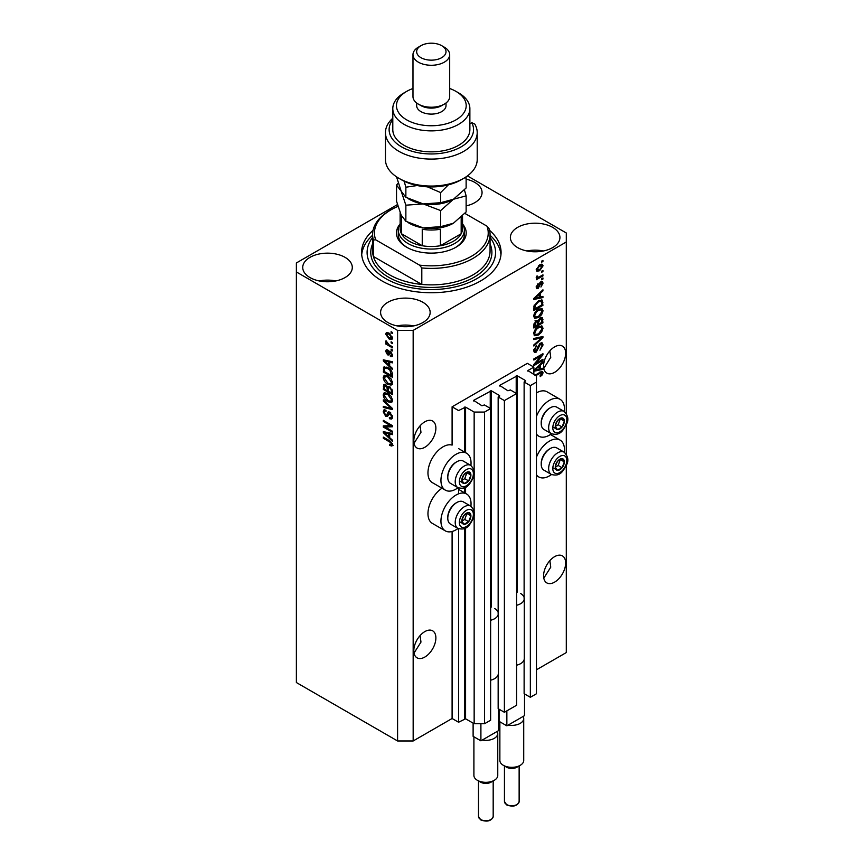 <?xml version="1.0" encoding="UTF-8"?>
<svg xmlns="http://www.w3.org/2000/svg" width="864" height="864" viewBox="0 0 864 864"><rect width="100%" height="100%" fill="white"/><g stroke="black" fill="none" stroke-linecap="round" stroke-linejoin="round"><path stroke-width="1.3" d="M533.855 367.103L527.364 363.355L452.099 406.814L458.59 410.562L465.588 407.117L474.152 412.063L484.542 412.063L490.633 408.542L484.412 404.946L481.939 405.767L473.634 400.367L491.292 390.776L499.597 395.572L498.161 396.997L504.392 400.594L516.596 393.552L510.365 389.956L507.902 390.776L499.597 385.387L517.244 375.797L525.55 380.592L524.124 382.018L530.345 385.614L536.447 382.093L536.447 376.099L527.882 370.548L533.855 367.103L533.855 374.598M527.882 370.548L527.882 371.153M524.124 659.675L524.124 693.695L530.345 697.291L536.447 693.77L536.447 382.093M530.345 697.291L530.345 385.614M524.124 599.735L524.124 382.018M499.597 385.387L499.597 385.981M498.161 674.665L498.161 708.685L504.392 712.282L516.596 705.24L516.596 393.552M504.392 712.282L504.392 400.594M498.161 614.725L498.161 396.997M473.634 400.367L473.634 400.972M397.472 204.584L296.374 262.958L296.374 682.538L397.591 740.977L413.165 740.977L452.099 718.502L458.59 722.239L465.588 718.794L474.152 723.74L484.542 723.74L490.633 720.22L490.633 408.542M484.542 723.74L484.542 412.063M474.152 723.74L474.152 514.652M474.152 511.834L474.152 473.893M474.152 471.074L474.152 412.063M458.59 722.239L458.59 528.736M458.59 493.841L458.59 487.976M452.099 718.502L452.099 531.5M458.06 487.717A21.287 12.29 -60 0 1 455.987 489.078A21.287 12.29 -60 0 1 445.349 490.136L432.367 482.641A21.287 12.29 -60 0 1 429.106 465.588A21.287 12.29 -60 0 1 443.016 446.828A21.287 12.29 -60 0 1 452.099 445.1L452.099 406.814M414.029 653.065L420.973 642.092L420.088 635.58M413.813 650.689A15.595 9.007 120 0 0 417.042 657.828A15.595 9.007 120 0 0 429.062 653.648A15.595 9.007 120 0 0 435.877 637.956A15.595 9.007 120 0 0 432.648 630.817A15.595 9.007 120 0 0 420.628 634.997A15.595 9.007 120 0 0 413.813 650.689M543.802 578.146L550.746 567.173L549.86 560.65M543.586 575.77A15.595 9.007 120 0 0 546.815 582.908A15.595 9.007 120 0 0 558.835 578.729A15.595 9.007 120 0 0 565.65 563.036A15.595 9.007 120 0 0 562.421 555.887A15.595 9.007 120 0 0 550.39 560.066A15.595 9.007 120 0 0 543.586 575.77M414.029 443.286L420.973 432.302L420.088 425.79M413.813 440.91A15.595 9.007 120 0 0 417.042 448.049A15.595 9.007 120 0 0 429.062 443.869A15.595 9.007 120 0 0 435.877 428.166A15.595 9.007 120 0 0 432.648 421.027A15.595 9.007 120 0 0 420.628 425.207A15.595 9.007 120 0 0 413.813 440.91M543.802 368.356L550.746 357.383L549.86 350.87M543.586 365.98A15.595 9.007 120 0 0 546.815 373.118A15.595 9.007 120 0 0 558.835 368.939A15.595 9.007 120 0 0 565.65 353.246A15.595 9.007 120 0 0 562.421 346.108A15.595 9.007 120 0 0 550.39 350.287A15.595 9.007 120 0 0 543.586 365.98M466.128 205.891A24.775 14.299 0 0 0 482.058 192.532A24.775 14.299 0 0 0 474.811 182.423A24.775 14.299 0 0 0 466.128 179.172M345.038 257.342A24.775 14.299 0 0 0 318.038 254.243A24.775 14.299 0 0 0 302.735 267.462A24.775 14.299 0 0 0 309.992 277.571A24.775 14.299 0 0 0 336.992 280.67A24.775 14.299 0 0 0 352.296 267.462A24.775 14.299 0 0 0 345.038 257.342M335.772 280.94A24.775 14.299 0 0 0 319.259 280.94M422.896 302.292A24.775 14.299 0 0 0 395.896 299.192A24.775 14.299 0 0 0 380.603 312.412A24.775 14.299 0 0 0 387.86 322.52A24.775 14.299 0 0 0 414.86 325.631A24.775 14.299 0 0 0 430.153 312.412A24.775 14.299 0 0 0 422.896 302.292M413.64 325.901A24.775 14.299 0 0 0 397.116 325.901M552.668 227.372A24.775 14.299 0 0 0 525.668 224.273A24.775 14.299 0 0 0 510.376 237.492A24.775 14.299 0 0 0 517.633 247.601A24.775 14.299 0 0 0 544.633 250.7A24.775 14.299 0 0 0 559.926 237.492A24.775 14.299 0 0 0 552.668 227.372M543.413 250.97A24.775 14.299 0 0 0 526.889 250.97M470.902 506.239A21.287 12.29 120 0 0 466.636 494.024A21.287 12.29 120 0 0 455.987 495.072A21.287 12.29 120 0 0 442.087 513.832A21.287 12.29 120 0 0 445.349 530.896A21.287 12.29 120 0 0 455.987 529.837A21.287 12.29 120 0 0 458.06 528.476M445.349 490.136A21.287 12.29 -60 0 1 442.087 473.072A21.287 12.29 -60 0 1 455.987 454.313A21.287 12.29 -60 0 1 466.636 453.265A21.287 12.29 -60 0 1 470.902 465.48M536.447 457.196A21.287 12.29 -60 0 1 549.428 441.126A21.287 12.29 -60 0 1 560.066 440.078A21.287 12.29 -60 0 1 564.332 452.293M551.491 474.541A21.287 12.29 -60 0 1 549.428 475.891A21.287 12.29 -60 0 1 538.78 476.95A21.287 12.29 -60 0 1 536.447 474.811M564.332 411.534A21.287 12.29 120 0 0 560.066 399.319A21.287 12.29 120 0 0 549.428 400.367A21.287 12.29 120 0 0 536.447 416.437M536.447 434.052A21.287 12.29 120 0 0 538.78 436.19A21.287 12.29 120 0 0 549.428 435.132A21.287 12.29 120 0 0 551.491 433.782M373.043 230.375A69.736 40.262 0 0 0 361.595 252.472A69.736 40.262 0 0 0 382.018 280.94A69.736 40.262 0 0 0 458.017 289.667A69.736 40.262 0 0 0 501.077 252.472A69.736 40.262 0 0 0 489.629 230.375M535.702 363.452L542.938 359.273L542.938 360.364L533.855 365.612L533.855 364.446L541.091 355.838L533.855 360.018L533.855 358.927L542.938 353.689L542.938 354.856L535.702 363.452L535.021 363.053M540.41 343.159L542.3 342.943L543.056 344.93L539.989 350.212L541.987 345.46L541.512 344.11L540.432 344.228L536.22 352.112L534.449 352.339L533.736 350.503L536.447 345.719L534.794 349.855L536.242 351.011L538.24 346.032L540.41 343.159M533.747 350.201L536.242 351.011M533.855 338.461L542.938 336.517L542.938 337.64L533.855 346.021L533.855 344.898L541.879 337.748L533.855 339.584L533.855 338.461M541.663 325.933L543.056 328.212L541.631 332.132L538.51 334.994L534.697 335.718L533.736 333.59C534.2 330.469 535.766 328.19 538.402 326.743L542.128 326.117M541.663 308.491L543.056 310.781L541.631 314.69L538.51 317.552L534.697 318.276L533.736 316.148C534.2 313.038 535.766 310.748 538.402 309.312L542.128 308.686M540.227 297.076L542.938 296.428L542.938 297.562L533.855 299.462L533.855 298.393L542.938 289.796L542.938 290.93L540.227 293.414L540.227 297.076L539.158 296.471M541.642 261.122L542.938 260.377L542.938 261.468L541.642 262.213L541.642 261.122M413.165 740.977L413.165 330.394L566.298 241.985L566.298 232.988L467.435 175.91M536.447 669.794L566.298 652.568L566.298 465.502M566.298 454.205L566.298 424.742M566.298 413.446L566.298 241.985M560.066 399.319L547.096 391.824A21.287 12.29 120 0 0 536.447 392.882M442.001 488.203A21.287 12.29 120 0 0 428.922 506.995A21.287 12.29 120 0 0 432.367 523.4L445.349 530.896M539.568 264.913L542.387 264.308L543.056 265.82L539.633 270.724L536.879 271.285L536.209 269.773L539.568 264.913M541.642 271.199L542.938 270.454L542.938 271.544L541.642 272.29L541.642 271.199M539.514 276.793L542.938 274.817L542.938 275.908L536.328 279.72L536.328 278.629L537.386 278.014L536.209 277.409L536.566 276.178L537.505 276.037L538.164 277.376L539.514 276.793M536.22 277.344L537.386 278.014L536.209 277.409M536.49 276.329L538.164 277.376M541.642 278.694L542.938 277.949L542.938 279.04L541.642 279.785L541.642 278.694M540.918 281.837L542.452 281.621L543.056 283.176L540.929 287.01L542.106 283.651L541.091 282.83L538.099 288.511L536.771 288.673L536.209 287.172L538.099 283.597L537.16 286.589L537.959 287.496L540.918 281.837M542.106 283.651L540.238 282.334M536.339 286.124L537.959 287.496M538.348 300.899L542.182 300.089L542.938 305.327L533.855 310.576L534.017 305.845L538.348 300.899M540.27 317.898L542.3 317.585L542.938 322.769L533.855 328.007L533.855 324.756L536.134 320.566L538.045 320.63L540.27 317.898M533.855 370.181L542.938 361.584L542.938 362.718L540.227 365.202L540.227 368.874L542.938 368.215L542.938 369.349L533.855 371.25M534.794 375.138L542.527 371.455L543.056 372.74L542.408 374.749L540.227 376.639L540.108 375.624L541.987 373.313L541.307 372.622L535.745 375.689M541.987 373.313L540.248 372.006M385.171 427.021L392.396 431.201L392.396 432.292L383.314 427.043L383.314 425.887L390.56 425.639L383.314 421.459L383.314 420.368L392.396 425.617L392.396 426.784L385.171 427.021L386.467 426.276L392.396 426.071M390.722 412.798L387.331 416.491L385.69 416.286L383.195 411.804L383.951 409.892L385.916 410.152L386.035 411.307L384.718 411.145L384.264 412.387L385.711 415.217L386.629 415.4L387.709 412.528L389.869 412.171L392.515 416.999L391.705 419.04L389.448 418.738L389.329 417.571L390.852 417.766L391.457 416.286L389.902 413.273L388.962 413.143L390.258 412.398M388.94 411.815L388.217 411.934M383.314 399.892L392.396 408.445L392.396 409.568L383.314 407.462L383.314 406.339L391.338 408.445L383.314 401.026L383.314 399.892M392.515 400.28L391.09 402.548L387.979 401.814C385.279 400.378 383.681 398.066 383.195 394.891L384.156 392.774L387.871 393.433L391.133 396.392L392.515 400.28M392.515 382.838L391.09 385.106L387.979 384.372C385.279 382.936 383.681 380.635 383.195 377.449L384.156 375.343L387.871 376.002L391.133 378.95L392.515 382.838M391.1 341.766L392.396 342.511L392.396 343.602L391.1 342.857L391.1 341.766M389.027 333.072L392.515 338.018L391.846 339.52L389.102 338.98L385.679 334.066L386.359 332.564L389.027 333.072M392.515 444.809L391.878 446.072L389.686 445.435L389.567 444.28L391.457 444.139L390.776 442.66L383.314 438.21L383.314 437.13L389.48 440.683L392.515 444.809M392.504 443.977L391.208 444.722L392.332 443.642M296.374 271.955L397.591 330.394L413.165 330.394M397.591 740.977L397.591 330.394M389.686 365.872L392.396 368.356L392.396 369.49L383.314 360.893L383.314 359.834L392.396 361.724L392.396 362.858L389.686 362.21L389.686 365.872M390.388 351.432L392.515 355.244L391.954 356.724L390.398 356.616L390.28 355.46L391.576 354.618L390.55 352.62L388.768 354.985L387.558 354.845L385.679 351.335L386.262 349.812L387.569 349.942L387.688 351.097L386.618 351.842L387.428 353.678L389.048 351.205L390.388 351.432M390.28 355.46L392.386 354.154M387.688 351.097L386.618 351.842M387.428 353.678L389.275 352.901L389.88 351.194M391.1 349.121L392.396 349.877L392.396 350.957L391.1 350.212L391.1 349.121M388.973 344.758L392.396 346.734L392.396 347.825L385.798 344.012L385.798 342.922L386.845 343.537L385.679 341.572L386.035 340.74L388.973 344.758M391.1 331.69L392.396 332.435L392.396 333.526L391.1 332.78L391.1 331.69M384.62 368.302L384.782 366.736L383.486 367.481L387.806 367.524C390.496 368.885 392.029 371.099 392.396 374.166L392.396 377.255L383.314 372.006L384.07 366.736M388.53 386.316L387.504 386.899L389.74 386.748L392.396 391.457L392.396 394.686L383.314 389.448L383.918 384.448L385.603 384.631L387.504 386.899L387.904 386.446M389.686 437.659L392.396 440.143L392.396 441.277L383.314 432.68L383.314 431.622L392.396 433.512L392.396 434.646L389.686 433.998L389.686 437.659M393.174 445.327L390.982 444.69M390.82 444.776L389.686 445.435M391.5 442.238L390.776 442.66M384.264 437.67L383.314 438.21M384.988 360.493L383.314 360.893M392.396 361.8L390.982 361.454L389.686 362.21M389.923 362.07L389.923 361.206L388.627 361.951L384.264 360.904L388.627 364.9L388.627 361.951M389.686 364.284L388.627 364.9M385.387 360.266L384.264 360.904M392.418 356.087L390.398 356.616M391.694 355.871L391.64 355.309M391.316 352.177L390.55 352.62M391.036 351.896L389.956 352.523M389.264 354.283L387.558 354.845M388.854 354.089L388.163 353.56M386.996 350.989L385.679 351.335M386.975 350.59L387.072 349.769M388.724 352.922L389.275 352.901L388.724 352.922M392.051 349.672L391.1 350.212M386.737 343.472L385.798 344.012M386.424 341.14L385.679 341.572M392.051 332.23L391.1 332.78M392.353 338.947L390.82 338.45M390.15 338.364L389.102 338.98M389.977 333.698L386.618 334.638L386.975 333.32L385.679 334.066M386.975 333.32L387.148 332.392M388.681 332.888L387.04 333.752M392.375 336.982L391.154 338.342L392.494 337.565M386.618 334.638L389.092 337.878L391.576 337.446L389.092 334.206M392.051 342.317L391.1 342.857M392.396 375.754L391.694 375.343M384.383 371.401L383.314 372.006M386.888 367.038L384.556 368.312L384.383 371.531L391.338 375.548L390.02 370.3L387.796 368.604L384.556 368.312L383.314 369.058M392.396 374.933L391.338 375.548M388.703 368.075L387.796 368.604M390.733 369.889L390.02 370.3M392.321 373.108L391.338 373.68M392.396 384.361L389.275 383.627M389.005 383.778L387.979 384.372M384.502 376.996L383.195 377.449M384.502 376.704L384.901 375.116M387.083 375.592L384.977 376.51L385.787 376.348L384.264 378.054L387.99 383.292L390.733 383.789L391.457 382.234L387.839 377.071L385.787 376.348L387.083 375.592M390.733 383.789L392.515 382.568M388.735 376.553L387.839 377.071M392.396 381.694L391.457 382.234M392.396 393.196L391.694 392.785M388.152 390.744L387.45 390.334M384.383 388.832L383.314 389.448M384.62 385.733L384.75 384.307M389.945 386.878L388.562 387.666L388.152 391.144L391.338 392.99L391.23 389.707L389.74 387.839L388.562 387.666M386.521 385.366L384.383 387.18L384.383 388.973L387.094 390.539L388.228 386.489M388.152 389.923L387.094 390.539M388.303 386.737L387.007 387.493L384.728 385.636L386.024 384.89M387.094 388.616L387.007 387.493M392.396 392.375L391.338 392.99M390.582 387.353L389.74 387.839M392.008 389.254L391.23 389.707M392.31 390.269L391.338 390.83M392.396 401.792L389.275 401.058M389.005 401.22L387.979 401.814M384.502 394.427L383.195 394.891M384.502 394.135L384.901 392.548M387.083 393.034L384.977 393.941L385.787 393.779L384.264 395.496L387.99 400.723L390.733 401.22L391.457 399.676L387.839 394.513L385.787 393.779L387.083 393.034M390.733 401.22L392.515 400M388.735 393.995L387.839 394.513M392.396 399.125L391.457 399.676M392.396 408.521L391.565 408.326M385.97 407.03L383.314 407.462M392.008 408.067L391.338 408.445M384.059 400.594L383.314 401.026M392.234 418.468L390.755 417.982L389.448 418.738M390.852 417.766L392.504 416.642M392.386 415.757L391.457 416.286M387.85 415.865L385.69 416.286M384.502 411.34L383.195 411.804M384.502 411.059L384.728 409.752M389.005 411.782L387.925 414.655L386.629 415.4M385.528 426.816L384.62 426.298L383.314 427.043M391.5 425.099L390.56 425.639M384.264 420.919L383.314 421.459M384.988 432.281L383.314 432.68M392.396 433.588L390.982 433.253L389.686 433.998M389.923 433.858L389.923 432.994L388.627 433.75L384.264 432.702L388.627 436.687L388.627 433.75M389.686 436.082L388.627 436.687M385.387 432.054L384.264 432.702M541.987 260.917L542.938 261.468M541.598 264.146L543.056 265.82M541.76 265.075L540.054 264.643M538.585 270.119L539.633 270.724M537.916 270.205L536.382 270.702M536.242 269.33L537.548 270.086L537.16 269.255L539.633 269.644L542.106 266.339L541.706 265.507M536.339 268.79L537.16 269.255L539.633 265.961L538.736 265.442M542.106 266.339L539.633 265.961M541.987 271.004L542.938 271.544M541.987 275.357L542.938 275.908M537.754 277.398L537.03 277.819M541.987 278.489L542.938 279.04M541.642 281.534L543.056 283.176M539.698 282.971L540.486 283.424M537.257 287.431L536.803 287.755L538.099 288.511M537.43 284.17L538.218 284.623M541.642 296.741L542.938 297.562M541.642 296.816L539.158 297.335L539.158 294.386L534.794 298.382L539.158 297.335M538.164 297.54L536.112 297.961M534.622 298.274L533.855 298.436M542.192 290.498L542.938 290.93M539.536 293.015L540.227 293.414M538.92 293.598L538.92 294.246M534.222 298.048L534.794 298.382M538.499 293.998L539.158 294.386M541.361 299.884L541.642 301.482L542.938 302.238M541.879 304.711L542.938 305.327M534.557 308.664L533.855 309.074M539.287 300.402L541.328 301.234L539.363 300.37M534.913 308.869L541.879 304.852L541.879 302.983L540.551 301.126L538.337 301.99L535.097 305.446L534.913 308.869L533.855 308.254M533.909 306.45L534.913 307.033M534.319 304.992L535.097 305.446M537.43 301.471L538.337 301.99M540.94 314.302L541.631 314.69M537.505 316.969L538.51 317.552M536.263 317.293L534.146 317.768M541.361 308.437L541.76 310.025L543.056 310.781M533.866 314.993L535.496 317.12L538.531 316.451L541.987 311.396L541.274 309.83L539.19 308.902M533.747 315.9L535.496 317.12M535.604 311.645L536.317 312.055L534.794 315.533M537.484 309.895L538.38 310.414L536.317 312.055M541.274 309.83L538.38 310.414M541.469 317.455L541.642 318.924M541.879 322.153L542.938 322.769M538.337 323.924L537.624 324.335M534.557 326.106L533.855 326.506M537.473 320.306L537.386 321.516M536.242 321.041L534.989 320.814M534.913 326.311L537.624 324.745L537.538 321.797L536.285 321.559L534.913 326.311L533.855 325.696M535.442 321.073L537.538 321.797M537.624 323.514L538.693 324.13L541.879 322.283L541.76 319.14L540.162 318.017M539.428 318.503L540.281 318.989L538.693 322.121L538.693 324.13M541.76 319.14L540.281 318.989M540.94 331.733L541.631 332.132M537.505 334.411L538.51 334.994M536.263 334.735L534.146 335.2M541.361 325.868L541.76 327.467L543.056 328.212M533.866 332.435L535.496 334.552L538.531 333.893L541.987 328.838L541.274 327.272L539.19 326.333M533.747 333.331L535.496 334.552M535.604 329.076L536.317 329.486L534.794 332.964M537.484 327.337L538.38 327.845L536.317 329.486M541.274 327.272L538.38 327.845M541.642 336.787L542.938 337.64M533.855 338.548L540.572 337.003L541.879 337.748M541.512 342.781L541.76 344.185L543.056 344.93M541.512 344.11L540.151 343.321M539.611 343.753L540.432 344.228M535.27 351.14L536.22 352.112M534.924 351.367L533.941 351.734M535.712 346.248L536.566 346.745M533.866 349.315L534.794 349.855M541.987 359.813L542.938 360.364M535.356 363.247L534.406 363.787M540.151 355.298L541.091 355.838M541.922 354.272L542.938 354.856M541.091 354.748L540.475 355.482M541.642 368.528L542.938 369.349M541.642 368.604L539.158 369.122L539.158 366.174L534.794 370.17L539.158 369.122M538.164 369.328L536.112 369.76M534.622 370.073L533.855 370.224M542.192 362.297L542.938 362.718M539.536 364.813L540.227 365.202M538.92 365.386L538.92 366.044M539.158 368.258L540.227 368.874M534.222 369.835L534.794 370.17M538.499 365.796L539.158 366.174M541.652 374.317L542.408 374.749M540.691 372.557L540.011 371.866M541.696 371.39L543.056 372.74M541.76 371.995L541.696 372.654M555.876 464.152A6.426 3.704 120 0 0 555.26 467.132A6.426 3.704 120 0 0 557.539 470.362A6.426 3.704 120 0 0 562.075 467.737A6.426 3.704 120 0 0 564.343 461.884A6.426 3.704 120 0 0 562.075 458.654A6.426 3.704 120 0 0 557.539 461.279A6.426 3.704 120 0 0 555.876 464.152M556.222 464.098L555.26 467.132L557.539 470.362L562.075 467.737L564.343 461.884L562.075 458.654L557.539 461.279L556.222 464.098M541.22 464.27L541.22 463.244A11.599 6.696 -60 0 1 542.322 457.877A11.599 6.696 -60 0 1 549.428 449.042L550.303 448.535A12.852 7.42 120 0 0 542.441 458.32A12.852 7.42 120 0 0 541.22 464.27A12.852 7.42 120 0 0 543.888 470.146L551.308 474.433A12.852 7.42 -60 0 1 549.86 462.607A12.852 7.42 -60 0 1 564.149 452.185L556.729 447.898A12.852 7.42 120 0 0 550.303 448.535M555.282 467.165L558.187 465.491L560.347 459.475M553.64 468.115L557.539 470.362M558.187 465.491L562.075 467.737M560.455 459.637L564.343 461.884M462.434 518.098A6.426 3.704 120 0 0 461.83 521.078A6.426 3.704 120 0 0 464.098 524.308A6.426 3.704 120 0 0 468.644 521.683A6.426 3.704 120 0 0 470.912 515.83A6.426 3.704 120 0 0 468.644 512.6A6.426 3.704 120 0 0 464.098 515.225A6.426 3.704 120 0 0 462.434 518.098M462.791 518.044L461.83 521.078L464.098 524.308L468.644 521.683L470.912 515.83L468.644 512.6L464.098 515.225L462.791 518.044M447.79 518.216L447.79 517.19A11.599 6.696 -60 0 1 448.891 511.823A11.599 6.696 -60 0 1 455.987 502.988L456.872 502.481A12.852 7.42 120 0 0 449.01 512.266A12.852 7.42 120 0 0 447.79 518.216A12.852 7.42 120 0 0 450.446 524.092L457.877 528.379A12.852 7.42 -60 0 1 456.43 516.553A12.852 7.42 -60 0 1 470.718 506.131L463.298 501.844A12.852 7.42 120 0 0 456.872 502.481M461.851 521.111L464.746 519.437L466.906 513.421M460.21 522.061L464.098 524.308M464.746 519.437L468.644 521.683M467.024 513.583L470.912 515.83M462.434 477.338A6.426 3.704 120 0 0 461.83 480.319A6.426 3.704 120 0 0 464.098 483.548A6.426 3.704 120 0 0 468.644 480.924A6.426 3.704 120 0 0 470.912 475.07A6.426 3.704 120 0 0 468.644 471.841A6.426 3.704 120 0 0 464.098 474.466A6.426 3.704 120 0 0 462.434 477.338M462.791 477.284L461.83 480.319L464.098 483.548L468.644 480.924L470.912 475.07L468.644 471.841L464.098 474.466L462.791 477.284M447.79 477.457L447.79 476.431A11.599 6.696 -60 0 1 448.891 471.064A11.599 6.696 -60 0 1 455.987 462.229L456.872 461.722A12.852 7.42 120 0 0 449.01 471.506A12.852 7.42 120 0 0 447.79 477.457A12.852 7.42 120 0 0 450.446 483.332L457.877 487.62A12.852 7.42 -60 0 1 456.43 475.794A12.852 7.42 -60 0 1 470.718 465.372L463.298 461.084A12.852 7.42 120 0 0 456.872 461.722M461.851 480.352L464.746 478.678L466.906 472.662M460.21 481.302L464.098 483.548M464.746 478.678L468.644 480.924M467.024 472.824L470.912 475.07M555.876 423.392A6.426 3.704 120 0 0 555.26 426.373A6.426 3.704 120 0 0 557.539 429.602A6.426 3.704 120 0 0 562.075 426.978A6.426 3.704 120 0 0 564.343 421.124A6.426 3.704 120 0 0 562.075 417.895A6.426 3.704 120 0 0 557.539 420.52A6.426 3.704 120 0 0 555.876 423.392M556.222 423.338L555.26 426.373L557.539 429.602L562.075 426.978L564.343 421.124L562.075 417.895L557.539 420.52L556.222 423.338M541.22 423.511L541.22 422.485A11.599 6.696 -60 0 1 542.322 417.118A11.599 6.696 -60 0 1 549.428 408.283L550.303 407.776A12.852 7.42 120 0 0 542.441 417.56A12.852 7.42 120 0 0 541.22 423.511A12.852 7.42 120 0 0 543.888 429.386L551.308 433.674A12.852 7.42 -60 0 1 549.86 421.848A12.852 7.42 -60 0 1 564.149 411.426L556.729 407.138A12.852 7.42 120 0 0 550.303 407.776M555.282 426.406L558.187 424.732L560.347 418.716M553.64 427.356L557.539 429.602M558.187 424.732L562.075 426.978M560.455 418.878L564.343 421.124M462.996 224.564A34.873 20.131 180 0 1 455.987 247.223A34.873 20.131 180 0 1 406.674 247.223L406.674 247.223A34.873 20.131 180 0 1 399.665 224.564M462.532 223.722A33.037 19.073 180 0 1 464.368 229.997A33.037 19.073 180 0 1 443.977 247.612A33.037 19.073 180 0 1 407.97 243.486A33.037 19.073 180 0 1 398.293 229.997L398.293 234.49A33.037 19.073 0 0 0 407.344 247.601M372.6 234.49L372.6 250.97A58.73 33.901 0 0 0 373.388 256.478A58.73 33.901 0 0 0 389.804 274.946A58.73 33.901 0 0 0 421.805 284.429L373.388 256.478L373.388 239.998A58.73 33.901 180 0 1 372.6 234.49A58.73 33.901 180 0 1 389.804 210.514L391.1 209.768A56.894 32.843 0 0 0 375.689 239.825L373.388 239.998M372.6 237.449A64.238 37.087 0 0 0 385.916 278.694A64.238 37.087 0 0 0 467.662 283.057A64.238 37.087 0 0 0 490.061 237.449M490.061 235.256A69.736 40.262 180 0 1 500.969 254.718M421.805 267.948L419.504 265.118A56.894 32.843 0 0 0 486.983 226.163L489.283 228.992A58.73 33.901 180 0 1 490.061 234.49A58.73 33.901 180 0 1 421.805 267.948L421.805 284.429A58.73 33.901 0 0 0 490.061 250.97L490.061 234.49M486.983 226.163L464.864 213.397M398.002 206.377A56.894 32.843 0 0 0 391.1 209.768M419.504 265.118L375.689 239.825M361.703 254.718A69.736 40.262 180 0 1 372.6 235.256M455.328 247.601A33.037 19.073 0 0 0 464.368 234.49L464.368 229.997M400.129 212.663L400.129 228.496A31.201 18.014 0 0 0 401.49 233.744A31.201 18.014 0 0 0 409.277 241.229A31.201 18.014 0 0 0 422.248 245.732A31.201 18.014 0 0 0 440.413 245.732A31.201 18.014 0 0 0 461.182 233.744A31.201 18.014 0 0 0 462.532 228.496L462.532 215.881M400.162 212.728A31.201 18.014 180 0 0 401.49 217.253L401.49 233.744L422.248 245.732L422.248 229.241A31.201 18.014 180 0 0 440.413 229.241L440.413 245.732L461.182 233.744L461.182 217.253A31.201 18.014 180 0 0 461.225 217.177M398.293 229.997A33.037 19.073 180 0 1 400.129 223.722M463.774 178.297L461.182 179.798A42.206 24.365 180 0 1 401.49 179.798L398.887 178.297A45.878 26.492 0 0 0 463.774 178.297A45.878 26.492 0 0 0 477.209 159.57L477.209 132.592A45.878 26.492 180 0 1 431.33 159.084A45.878 26.492 180 0 1 385.452 132.592A45.878 26.492 180 0 1 392.796 118.217M385.452 132.592L385.452 159.57A45.878 26.492 0 0 0 398.887 178.297L401.49 179.798M406.674 119.858A34.873 20.131 0 0 0 455.987 119.858A34.873 20.131 0 0 0 455.987 91.39L458.59 92.88A38.545 22.248 180 0 1 469.876 108.616A38.545 22.248 180 0 1 446.083 129.179A38.545 22.248 180 0 1 404.082 124.351A38.545 22.248 180 0 1 392.796 108.616A38.545 22.248 180 0 1 404.082 92.88L406.674 91.39A34.873 20.131 0 0 0 406.674 119.858M412.981 54.67L412.981 96.628A18.349 10.595 0 0 0 418.36 104.123L420.952 105.624A14.677 8.478 0 0 0 441.72 105.624L444.312 104.123A18.349 10.595 0 0 0 449.69 96.628L449.69 54.67A18.349 10.595 180 0 1 438.361 64.465A18.349 10.595 180 0 1 418.36 62.165A18.349 10.595 180 0 1 412.981 54.67A18.349 10.595 180 0 1 418.36 47.185L420.952 45.684A14.677 8.478 0 0 0 420.952 57.672A14.677 8.478 0 0 0 441.709 57.672A14.677 8.478 0 0 0 441.72 45.684L444.312 47.185A18.349 10.595 180 0 1 449.69 54.67M420.952 105.624L418.36 104.123A18.349 10.595 0 0 0 444.312 104.123M416.653 102.989L416.653 105.624A14.677 8.478 0 0 0 420.952 111.618A14.677 8.478 0 0 0 436.946 113.454A14.677 8.478 0 0 0 446.018 105.624L446.018 102.989M392.796 108.616L392.796 129.6A38.545 22.248 0 0 0 404.082 145.336A38.545 22.248 0 0 0 446.083 150.152A38.545 22.248 0 0 0 469.876 129.6L469.876 108.616M392.796 119.653A42.206 24.365 0 0 0 428.522 153.911A42.206 24.365 0 0 0 471.82 122.71L474.746 124.016A45.878 26.492 180 0 1 477.209 132.592M469.876 123.833L471.82 122.71M458.59 92.88L455.987 91.39A34.873 20.131 0 0 0 449.69 88.506M412.981 88.506A34.873 20.131 0 0 0 406.674 91.39M444.312 47.185L441.72 45.684A14.677 8.478 0 0 0 420.952 45.684M440.662 226.66L423.263 227.912L405.864 221.281L401.198 215.179L396.533 201.193L396.533 185.101L401.198 191.203L405.864 205.189L423.263 203.936L440.662 210.568L440.662 226.66L453.395 223.247L466.128 211.961L466.128 195.869L464.422 189.896M405.864 205.189L405.864 221.281M440.662 210.568L453.395 199.282L466.128 195.869M398.239 183.179L396.533 185.101M408.024 198.515A31.201 18.014 0 0 0 423.263 203.936A31.201 18.014 0 0 0 453.395 199.282A31.201 18.014 0 0 0 453.913 198.968M408.024 222.491A31.201 18.014 0 0 0 423.263 227.912A31.201 18.014 0 0 0 453.395 223.247M464.389 177.93L466.128 177.887L466.128 187.985L453.395 199.282L440.662 202.694L423.263 203.936L405.864 197.305L401.198 191.203L396.533 176.828M404.136 181.202L405.864 187.207L417.204 185.533M427.356 186.829L440.662 192.586L448.351 184.864M466.128 177.887L465.89 176.99M440.662 192.586L440.662 202.694M405.864 187.207L405.864 197.305M520.225 765.32L516.985 767.2A7.344 4.234 180 0 1 506.596 767.2L503.356 765.32A11.934 6.89 0 0 0 520.225 765.32A11.934 6.89 0 0 0 523.724 760.46L523.724 718.502A11.934 6.89 180 0 1 508.205 725.069L506.855 725.836L499.079 721.343L499.079 709.204M524.513 693.922L524.513 715.651L523.163 716.429A11.934 6.89 180 0 1 523.724 718.502M520.614 593.525A12.485 7.204 180 0 1 524.275 598.622A12.485 7.204 180 0 1 516.596 605.275M524.275 598.622L524.275 658.562A12.485 7.204 180 0 1 516.596 665.204M506.855 725.836L506.855 710.856M523.163 716.429L508.205 725.069M499.867 721.796L499.867 760.46A11.934 6.89 0 0 0 503.356 765.32L506.596 767.2M494.273 780.311L491.033 782.179A7.344 4.234 180 0 1 480.643 782.179L477.403 780.311A11.934 6.89 0 0 0 494.273 780.311A11.934 6.89 0 0 0 497.761 775.44L497.761 733.482A11.934 6.89 180 0 1 482.252 740.048L480.902 740.826L473.116 736.333L473.116 723.146M498.55 708.912L498.55 730.631L497.21 731.408A11.934 6.89 180 0 1 497.761 733.482M494.662 608.515A12.485 7.204 180 0 1 498.312 613.602A12.485 7.204 180 0 1 490.633 620.255M498.312 613.602L498.312 673.542A12.485 7.204 180 0 1 490.633 680.195M480.902 740.826L480.902 723.74M497.21 731.408L482.252 740.048M473.904 736.787L473.904 775.44A11.934 6.89 0 0 0 477.403 780.311L480.643 782.179M525.55 381.186L525.55 380.592M517.244 592.142L517.244 375.797M516.208 393.325L516.208 375.797M499.597 396.176L499.597 395.572M491.292 607.122L491.292 390.776M490.244 408.316L490.244 390.776M465.588 718.794L465.588 527.98M465.588 493.42L465.588 487.22M465.588 452.66L465.588 407.117M464.551 718.794L464.551 528.498M464.551 492.815L464.551 487.739M464.551 452.066L464.551 407.117M390.442 441.299L389.556 441.817M387.364 360.677L386.132 361.39M389.653 351.896L388.357 352.642M384.62 385.441L383.314 386.197M390.614 406.76L389.912 407.16M388.53 413.338L387.234 414.083M387.364 432.464L386.132 433.177M539.201 284.137L540.119 284.666M536.026 296.341L536.663 296.708M541.642 318.784L542.938 319.54M533.898 323.935L534.913 324.518M537.386 321.365L538.693 322.121M539.147 337.37L540.443 338.116M537.916 347.382L538.715 347.846M536.026 368.129L536.663 368.496M539.147 372.632L540.086 373.172M553.738 463.968A9.914 5.724 120 0 0 556.308 473.537A9.914 5.724 120 0 0 565.877 465.048A9.914 5.724 120 0 0 563.306 455.479A9.914 5.724 120 0 0 553.738 463.968M460.307 517.914A9.914 5.724 120 0 0 462.866 527.483A9.914 5.724 120 0 0 472.435 518.994A9.914 5.724 120 0 0 469.876 509.425A9.914 5.724 120 0 0 460.307 517.914M460.307 477.155A9.914 5.724 120 0 0 462.866 486.724A9.914 5.724 120 0 0 472.435 478.235A9.914 5.724 120 0 0 469.876 468.666A9.914 5.724 120 0 0 460.307 477.155M553.738 423.209A9.914 5.724 120 0 0 556.308 432.778A9.914 5.724 120 0 0 565.877 424.289A9.914 5.724 120 0 0 563.306 414.72A9.914 5.724 120 0 0 553.738 423.209M490.061 243.929A60.566 34.97 180 0 1 461.225 282.884A60.566 34.97 180 0 1 388.508 277.193A60.566 34.97 180 0 1 372.6 243.929M506.596 804.514A7.344 4.234 0 0 0 514.598 805.432A7.344 4.234 0 0 0 519.134 801.511C517.417 806.026 513.313 807.192 506.833 805.01L504.446 801.511A7.344 4.234 0 0 0 506.596 804.514M480.643 819.493A7.344 4.234 0 0 0 488.646 820.411A7.344 4.234 0 0 0 493.182 816.502C491.465 821.016 487.361 822.182 480.87 820.001L478.494 816.502A7.344 4.234 0 0 0 480.643 819.493M458.59 489.37L466.636 494.024M550.433 434.516L560.066 440.078M536.447 434.84L538.78 436.19M536.447 475.6L538.78 476.95M458.59 448.61L466.636 453.265M391.219 355.547L392.526 354.802M386.91 351.032L388.206 350.287M387.871 353.732L389.178 352.976M384.718 411.145L386.014 410.389M537.646 277.355L536.35 276.61M541.782 282.744L540.486 281.999M537.462 287.55L536.155 286.794M537.246 321.386L535.95 320.641M541.706 372.665L540.41 371.909M551.308 474.433C560.79 477.068 563.155 470.556 566.536 464.908C568.89 460.555 568.091 456.311 564.149 452.185M457.877 528.379C467.359 531.004 469.714 524.502 473.105 518.854C475.448 514.501 474.66 510.257 470.718 506.131M457.877 487.62C467.359 490.244 469.714 483.743 473.105 478.094C475.448 473.742 474.66 469.498 470.718 465.372M551.308 433.674C560.79 436.309 563.155 429.797 566.536 424.148C568.89 419.796 568.091 415.552 564.149 411.426M519.134 801.511L519.134 765.958M504.446 801.511L504.446 765.958M493.182 816.502L493.182 780.937M478.494 816.502L478.494 780.937"/></g></svg>
